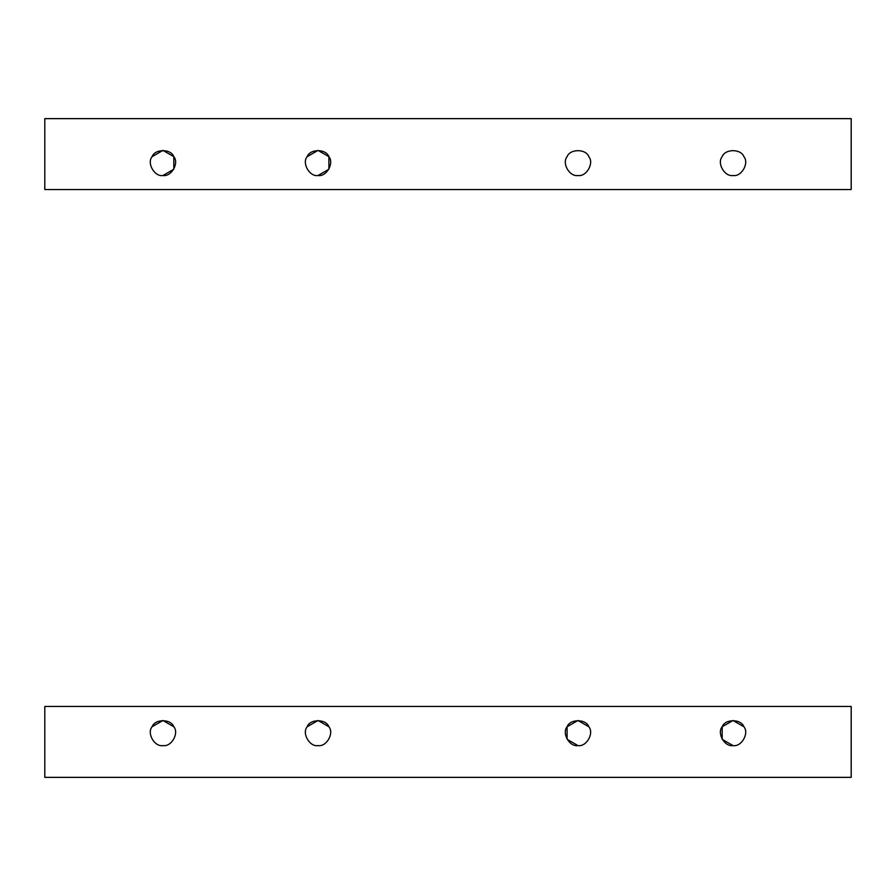<?xml version="1.0" encoding="UTF-8"?>
<svg xmlns="http://www.w3.org/2000/svg" width="896" height="896" viewBox="0 0 896 896"><rect width="100%" height="100%" fill="white"/><g stroke="black" fill="none" stroke-linecap="round" stroke-linejoin="round"><path stroke-width="1.34" d="M173.824 156.677C170.946 148.669 154.963 148.669 152.085 156.677L162.949 150.405L173.824 156.677L173.824 169.232L162.949 175.504C171.326 177.016 179.323 163.184 173.824 156.677C170.946 148.669 154.963 148.669 152.085 156.677C146.586 163.184 154.571 177.016 162.949 175.504C171.326 177.016 179.323 163.184 173.824 156.677C179.323 163.184 171.326 177.016 162.949 175.504C154.571 177.016 146.586 163.184 152.085 156.677C146.586 163.184 154.571 177.016 162.949 175.504M328.899 156.677C326.021 148.669 310.038 148.669 307.16 156.677L318.035 150.405L328.899 156.677L328.899 169.232L318.035 175.504C326.413 177.016 334.398 163.184 328.899 156.677C326.021 148.669 310.038 148.669 307.16 156.677C301.661 163.184 309.658 177.016 318.035 175.504C326.413 177.016 334.398 163.184 328.899 156.677C334.398 163.184 326.413 177.016 318.035 175.504C309.658 177.016 301.661 163.184 307.16 156.677C301.661 163.184 309.658 177.016 318.035 175.504M577.965 175.504C569.587 177.016 561.602 163.184 567.101 156.677C569.979 148.669 585.962 148.669 588.84 156.677C594.339 163.184 586.342 177.016 577.965 175.504C586.342 177.016 594.339 163.184 588.84 156.677C585.962 148.669 569.979 148.669 567.101 156.677C561.602 163.184 569.587 177.016 577.965 175.504C586.342 177.016 594.339 163.184 588.84 156.677C594.339 163.184 586.342 177.016 577.965 175.504C569.587 177.016 561.602 163.184 567.101 156.677C561.602 163.184 569.587 177.016 577.965 175.504M733.051 175.504C724.674 177.016 716.677 163.184 722.176 156.677C725.054 148.669 741.037 148.669 743.915 156.677C749.414 163.184 741.429 177.016 733.051 175.504C741.429 177.016 749.414 163.184 743.915 156.677C741.037 148.669 725.054 148.669 722.176 156.677C716.677 163.184 724.674 177.016 733.051 175.504C741.429 177.016 749.414 163.184 743.915 156.677C749.414 163.184 741.429 177.016 733.051 175.504C724.674 177.016 716.677 163.184 722.176 156.677C716.677 163.184 724.674 177.016 733.051 175.504M851.2 118.642L851.2 189.538L44.8 189.538L44.8 118.642L851.2 118.642L44.8 118.642L44.8 189.538L851.2 189.538L851.2 118.642M722.176 156.677C725.054 148.669 741.037 148.669 743.915 156.677M567.101 156.677C569.979 148.669 585.962 148.669 588.84 156.677M152.085 726.768L162.949 720.496L173.824 726.768C179.323 733.275 171.326 747.107 162.949 745.595C171.326 747.107 179.323 733.275 173.824 726.768C170.946 718.76 154.963 718.76 152.085 726.768C146.586 733.275 154.571 747.107 162.949 745.595C171.326 747.107 179.323 733.275 173.824 726.768C170.946 718.76 154.963 718.76 152.085 726.768C146.586 733.275 154.571 747.107 162.949 745.595C154.571 747.107 146.586 733.275 152.085 726.768M307.16 726.768L318.035 720.496L328.899 726.768C334.398 733.275 326.413 747.107 318.035 745.595C326.413 747.107 334.398 733.275 328.899 726.768C326.021 718.76 310.038 718.76 307.16 726.768C301.661 733.275 309.658 747.107 318.035 745.595C326.413 747.107 334.398 733.275 328.899 726.768C326.021 718.76 310.038 718.76 307.16 726.768C301.661 733.275 309.658 747.107 318.035 745.595C309.658 747.107 301.661 733.275 307.16 726.768M577.965 745.595L567.101 739.323L567.101 726.768L577.965 720.496L588.84 726.768C594.339 733.275 586.342 747.107 577.965 745.595C586.342 747.107 594.339 733.275 588.84 726.768C585.962 718.76 569.979 718.76 567.101 726.768C561.602 733.275 569.587 747.107 577.965 745.595C586.342 747.107 594.339 733.275 588.84 726.768C585.962 718.76 569.979 718.76 567.101 726.768C561.602 733.275 569.587 747.107 577.965 745.595C569.587 747.107 561.602 733.275 567.101 726.768M733.051 745.595L722.176 739.323L722.176 726.768L733.051 720.496L743.915 726.768C749.414 733.275 741.429 747.107 733.051 745.595C741.429 747.107 749.414 733.275 743.915 726.768C741.037 718.76 725.054 718.76 722.176 726.768C716.677 733.275 724.674 747.107 733.051 745.595C741.429 747.107 749.414 733.275 743.915 726.768C741.037 718.76 725.054 718.76 722.176 726.768C716.677 733.275 724.674 747.107 733.051 745.595C724.674 747.107 716.677 733.275 722.176 726.768M44.8 777.358L44.8 706.462L851.2 706.462L851.2 777.358L44.8 777.358L851.2 777.358L851.2 706.462L44.8 706.462L44.8 777.358"/></g></svg>
